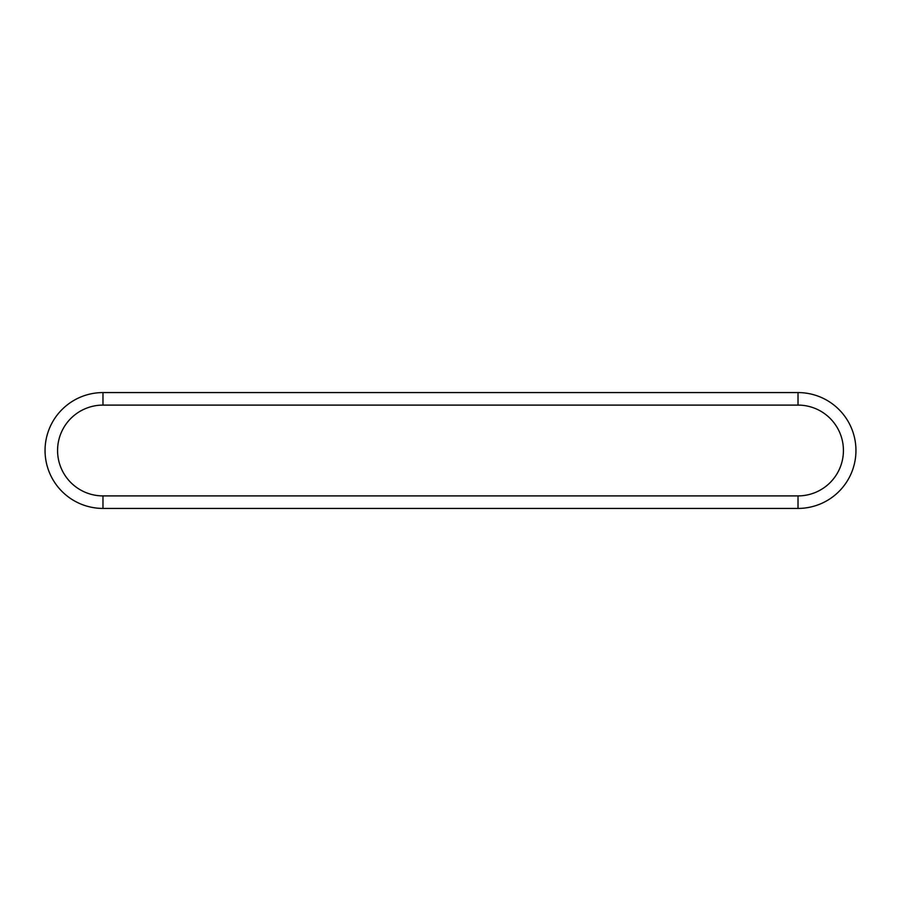 <?xml version="1.0" encoding="UTF-8"?>
<svg xmlns="http://www.w3.org/2000/svg" width="901" height="901" viewBox="0 0 901 901"><rect width="100%" height="100%" fill="white"/><g stroke="black" fill="none" stroke-linecap="round" stroke-linejoin="round"><path stroke-width="1.35" d="M102.973 405.101L798.027 405.101A45.399 45.399 0 0 1 843.426 450.5A45.399 45.399 0 0 1 798.027 495.899L102.973 495.899A45.399 45.399 0 0 1 57.574 450.5A45.399 45.399 0 0 1 102.973 405.101L102.973 392.577A57.923 57.923 0 0 0 45.05 450.5A57.923 57.923 0 0 0 102.973 508.423L798.027 508.423A57.923 57.923 0 0 0 855.95 450.5A57.923 57.923 0 0 0 798.027 392.577L102.973 392.577M798.027 405.101L798.027 392.577M102.973 508.423L102.973 495.899M798.027 508.423L798.027 495.899"/></g></svg>
